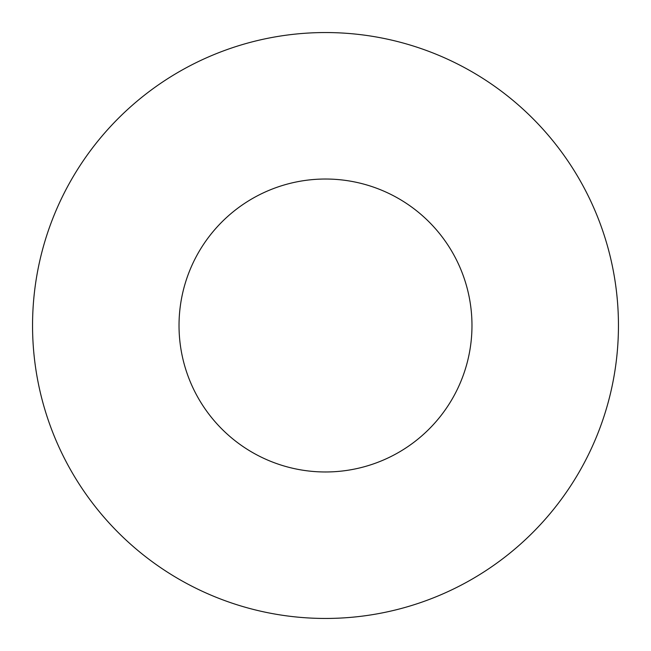 <?xml version="1.0" encoding="UTF-8"?>
<svg xmlns="http://www.w3.org/2000/svg" width="651" height="651" viewBox="0 0 651 651"><rect width="100%" height="100%" fill="white"/><g stroke="black" fill="none" stroke-linecap="round" stroke-linejoin="round"><path stroke-width="0.98" d="M179.025 325.5A146.475 146.475 0 0 1 325.5 179.025A146.475 146.475 0 0 1 471.975 325.5A146.475 146.475 0 0 1 325.5 471.975A146.475 146.475 0 0 1 179.025 325.5M618.45 325.5A292.95 292.95 0 0 0 179.025 71.797A292.95 292.95 0 0 0 179.025 579.203A292.95 292.95 0 0 0 618.45 325.5"/></g></svg>
